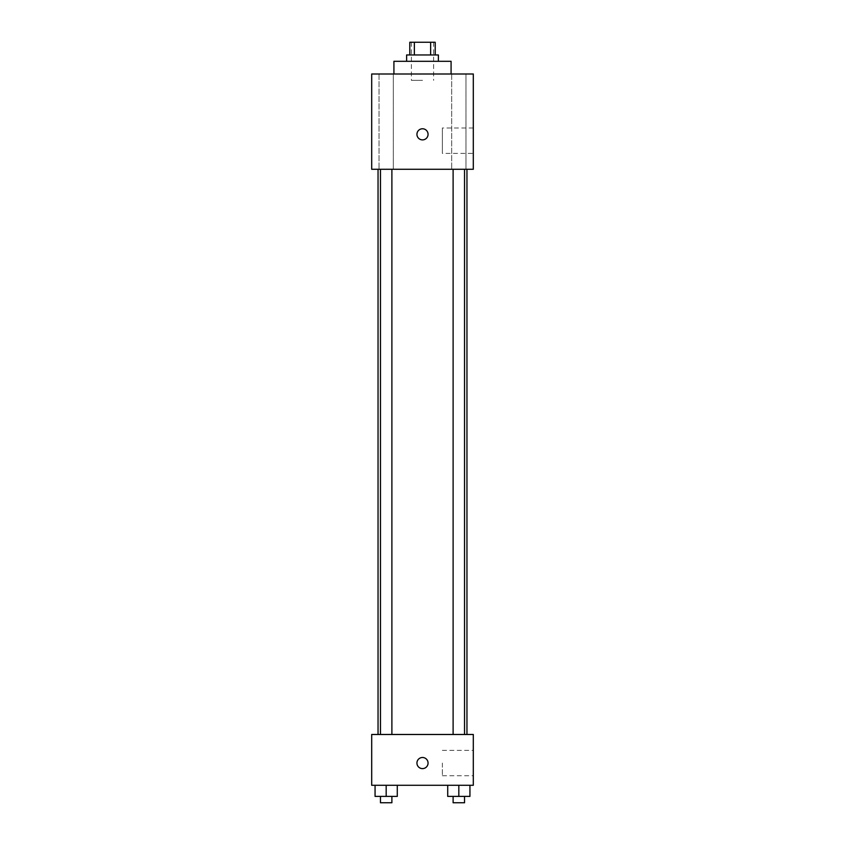 <?xml version="1.0" encoding="UTF-8"?>
<svg xmlns="http://www.w3.org/2000/svg" width="845" height="845" viewBox="0 0 845 845"><rect width="100%" height="100%" fill="white"/><g stroke="black" fill="none" stroke-linecap="round" stroke-linejoin="round"><path stroke-width="0.63" stroke-dasharray="4.22 3.17" d="M422.5 80.359L411.388 80.359L422.5 80.359M422.5 42.25L411.388 42.25L422.5 42.25M430.644 54.957L430.644 42.25L435.207 42.25L435.207 54.957L414.356 54.957L435.207 54.957M430.644 42.25L409.793 42.25L409.793 54.957L414.356 54.957L409.793 54.957M438.375 54.957L406.625 54.957M406.625 61.305L438.375 61.305L406.625 61.305M414.356 54.957L414.356 42.25M393.918 61.305L451.082 61.305M422.5 74.001L393.918 74.001L422.5 74.001M465.965 74.001L451.684 74.001L465.965 74.001L451.684 74.001L465.965 74.001L465.965 169.264L451.684 169.264L465.965 169.264L451.684 169.264L465.965 169.264L465.965 74.001M393.316 74.001L379.035 74.001L393.316 74.001L379.035 74.001L393.316 74.001L393.316 169.264L379.035 169.264L393.316 169.264L379.035 169.264L393.316 169.264L393.316 74.001M473.306 74.001L371.694 74.001L371.694 169.264L473.306 169.264L473.306 74.001M473.306 153.389L473.306 127.986L473.306 153.389L442.368 153.389L442.368 127.986L442.368 153.389M371.694 134.334L371.694 128.778L371.694 134.334M422.5 139.89A5.556 5.556 0 0 1 417.683 131.556A5.556 5.556 0 0 1 427.316 131.556A5.556 5.556 0 0 1 422.5 139.89M422.5 128.778A5.556 5.556 0 0 0 417.683 137.112A5.556 5.556 0 0 0 427.316 137.112A5.556 5.556 0 0 0 422.5 128.778A5.556 5.556 0 0 0 417.683 137.112A5.556 5.556 0 0 0 427.316 137.112A5.556 5.556 0 0 0 422.5 128.778M464.539 169.264L453.11 169.264L464.539 169.264L453.11 169.264L464.539 169.264L464.539 734.485L453.11 734.485L464.539 734.485M391.89 169.264L380.461 169.264L391.89 169.264L380.461 169.264L391.89 169.264L391.89 734.485L380.461 734.485L391.89 734.485M422.5 169.264L378.042 169.264L422.5 169.264M422.5 734.485L378.042 734.485L422.5 734.485M473.306 734.485L371.694 734.485L371.694 785.29L473.306 785.29L473.306 734.485M371.694 763.056L371.694 768.612L371.694 763.056M469.936 796.402L458.824 796.402L469.936 796.402L469.936 785.29L447.713 785.29L469.936 785.29L447.713 785.29L469.936 785.29L447.713 785.29L469.936 785.29L447.713 785.29L469.936 785.29L469.936 796.402L447.713 796.402L447.713 785.29L447.713 796.402L464.539 796.402L458.824 796.402L458.824 785.29L458.824 796.402L447.713 796.402L447.713 785.29M397.287 796.402L386.176 796.402L397.287 796.402L397.287 785.29L375.064 785.29L397.287 785.29L375.064 785.29L397.287 785.29L375.064 785.29L397.287 785.29L375.064 785.29L397.287 785.29L397.287 796.402L375.064 796.402L375.064 785.29L375.064 796.402L391.89 796.402L386.176 796.402L386.176 785.29L386.176 796.402L375.064 796.402L375.064 785.29M473.306 763.056L473.306 775.763L473.306 763.056M422.5 757.5A5.556 5.556 0 0 0 417.683 765.834A5.556 5.556 0 0 0 427.316 765.834A5.556 5.556 0 0 0 422.5 757.5A5.556 5.556 0 0 0 417.683 765.834A5.556 5.556 0 0 0 427.316 765.834A5.556 5.556 0 0 0 422.5 757.5M422.5 768.612A5.556 5.556 0 0 1 417.683 760.278A5.556 5.556 0 0 1 427.316 760.278A5.556 5.556 0 0 1 422.5 768.612M442.368 763.056L442.368 775.763L442.368 763.056M453.11 796.402L453.11 802.75L464.539 802.75L453.11 802.75L464.539 802.75L464.539 796.402L453.11 796.402L464.539 796.402M458.824 796.402L458.824 785.29M380.461 796.402L380.461 802.75L391.89 802.75L380.461 802.75L391.89 802.75L391.89 796.402L380.461 796.402L391.89 796.402M386.176 796.402L386.176 785.29M411.388 42.25L411.388 80.359M433.612 42.25L433.612 80.359M451.684 74.001L451.684 169.264L451.684 74.001M379.035 74.001L379.035 169.264L379.035 74.001M473.306 127.986L442.368 127.986M380.461 734.485L380.461 169.264M453.11 734.485L453.11 169.264M442.368 775.763L473.306 775.763M442.368 750.36L473.306 750.36"/><path stroke-width="1.27" d="M414.356 54.957L414.356 42.25L409.793 42.25L409.793 54.957M414.356 42.25L435.207 42.25L435.207 54.957M430.644 54.957L430.644 42.25M406.625 61.305L406.625 54.957L438.375 54.957L438.375 61.305M451.082 74.001L451.082 61.305L393.918 61.305L393.918 74.001M371.694 74.001L473.306 74.001L473.306 169.264L371.694 169.264L371.694 74.001M422.5 139.89A5.556 5.556 0 0 1 417.683 131.556A5.556 5.556 0 0 1 427.316 131.556A5.556 5.556 0 0 1 422.5 139.89M371.694 734.485L473.306 734.485L473.306 785.29L371.694 785.29L371.694 734.485M422.5 768.612A5.556 5.556 0 0 1 417.683 760.278A5.556 5.556 0 0 1 427.316 760.278A5.556 5.556 0 0 1 422.5 768.612M447.713 785.29L447.713 796.402L469.936 796.402L469.936 785.29L469.936 796.402M458.824 796.402L458.824 785.29M464.539 796.402L464.539 802.75L453.11 802.75L453.11 796.402M375.064 785.29L375.064 796.402L397.287 796.402L397.287 785.29L397.287 796.402M386.176 796.402L386.176 785.29M391.89 796.402L391.89 802.75L380.461 802.75L380.461 796.402M466.958 734.485L466.958 169.264M378.042 734.485L378.042 169.264M453.11 169.264L453.11 734.485M464.539 169.264L464.539 734.485M391.89 734.485L391.89 169.264M380.461 734.485L380.461 169.264"/></g></svg>
